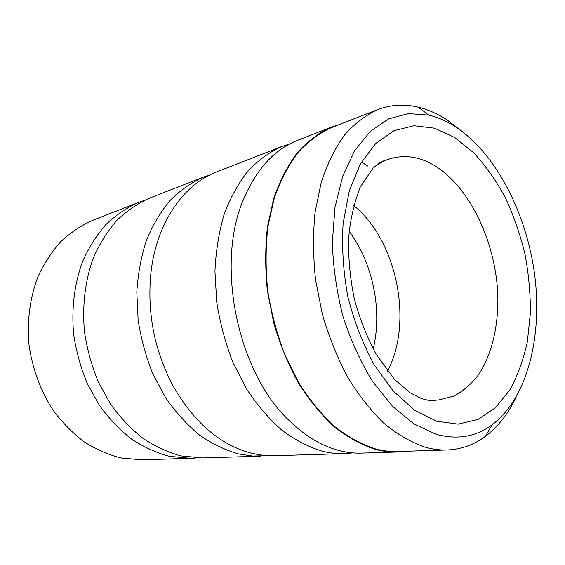 <?xml version="1.0" encoding="UTF-8"?>
<svg xmlns="http://www.w3.org/2000/svg" width="565" height="565" viewBox="0 0 565 565"><rect width="100%" height="100%" fill="white"/><g stroke="black" fill="none" stroke-linecap="round" stroke-linejoin="round"><path stroke-width="0.85" d="M461.937 131.278L446.83 119.752C437.571 113.77 428.058 109.575 418.291 107.188C404.427 103.819 390.867 104.638 377.597 109.645L331.323 127.683C319.232 133.241 308.073 141.582 297.84 152.727C288.355 165.411 280.515 180.482 274.329 197.934L267.902 226.593C265.578 247.216 265.522 268.559 267.739 290.608C271.271 312.643 276.914 333.894 284.661 354.375L298.694 382.667C309.564 399.78 321.513 414.371 334.529 426.434C347.899 436.851 361.473 444.323 375.238 448.836C382.788 450.849 390.182 451.746 397.428 451.513L447.07 449.98C461.238 449.38 474.035 444.817 485.469 436.286C498.09 426.716 508.323 413.622 516.184 397.018M377.597 109.645C365.583 115.211 354.509 123.735 344.375 135.219C334.989 148.355 327.276 164.048 321.238 182.297L315.065 212.348C312.932 234.037 313.095 256.517 315.553 279.788L322.361 314.267C328.95 336.775 337.376 357.73 347.63 377.13C358.733 395.239 370.866 410.67 384.038 423.432C397.527 434.45 411.165 442.346 424.944 447.12C432.5 449.253 439.874 450.206 447.07 449.98M361.48 162.007L367.879 166.152M397.379 452.007L361.275 453.109C354.029 453.335 346.649 452.487 339.12 450.559C322.163 446.195 305.827 436.491 290.113 421.441C237.215 373.091 214.665 262.626 244.384 197.404C257.259 168.186 274.943 149.181 297.437 140.388L331.083 127.245C318.964 132.824 307.77 141.201 297.515 152.373C288.002 165.107 280.141 180.228 273.94 197.736L267.506 226.48C265.176 247.166 265.126 268.573 267.358 290.685L273.82 323.42C280.169 344.763 288.369 364.63 298.419 383.006C309.33 400.168 321.315 414.795 334.374 426.886C347.786 437.331 361.388 444.81 375.195 449.33C382.745 451.343 390.14 452.233 397.379 452.007L405.719 451.258M352.715 452.883L344.205 453.631C336.966 453.85 329.593 453.024 322.085 451.138C308.377 446.894 294.916 439.867 281.702 430.057C268.869 418.7 257.139 404.971 246.517 388.861L232.879 362.236C225.4 342.955 220.011 322.926 216.72 302.148L214.947 271.271C215.872 251.037 218.93 232.067 224.121 214.368C230.421 197.722 238.352 183.286 247.908 171.061C258.198 160.283 269.406 152.126 281.532 146.596L289.654 143.948M344.205 453.631L271.44 455.786L262.111 455.185L252.675 453.497C221.127 445.693 194.635 423.263 173.208 386.206C154.888 351.557 147.366 314.705 150.643 275.642C155.396 224.376 182.891 184.557 216.586 171.958L281.532 146.596M267.464 455.658L252.746 456.054L238.684 453.97C225.28 450.157 212.2 443.836 199.438 435.001C187.093 424.788 175.87 412.443 165.778 397.965L152.924 374.03C145.947 356.699 141.01 338.668 138.114 319.938L136.808 292.034C137.973 273.707 141.194 256.461 146.469 240.287C152.811 225.032 160.721 211.713 170.206 200.335C180.405 190.236 191.486 182.481 203.464 177.078L210.131 174.804M260.437 456.181L202.447 457.947L181.146 455.927C168.073 452.403 155.361 446.562 143.009 438.398C131.087 428.955 120.288 417.556 110.627 404.187L98.381 382.081C91.777 366.071 87.151 349.403 84.51 332.065C82.038 305.99 85.146 280.459 93.31 258.036C99.602 243.755 107.414 231.233 116.75 220.477C126.772 210.879 137.662 203.449 149.428 198.181L203.464 177.078M196.535 457.918L190.638 458.307L169.451 456.329C156.456 452.862 143.828 447.113 131.567 439.083C119.738 429.803 109.038 418.587 99.468 405.444L87.349 383.706C80.823 367.963 76.261 351.571 73.676 334.515C71.268 308.864 74.396 283.729 82.547 261.63C88.811 247.548 96.594 235.195 105.888 224.566C115.867 215.081 126.708 207.715 138.418 202.482L143.99 200.526M138.418 202.482L92.752 220.308C81.311 225.4 70.717 232.462 60.963 241.488C51.874 251.573 44.247 263.234 38.081 276.469C29.966 297.607 26.943 320.327 28.999 344.629C32.254 368.472 40.715 391.241 53.428 410.635C62.588 422.86 72.871 433.291 84.277 441.929C96.114 449.401 108.353 454.747 120.981 457.975L141.631 459.797L190.638 458.307M435.813 434.202C456.93 440.043 475.681 436.929 492.051 424.859C527.428 398.233 542.584 336.472 534.688 275.021C526.644 213.499 496.148 153.489 455.425 126.737C446.781 121.157 437.91 117.287 428.828 115.119L408.431 113.593L388.649 118.869L370.421 131.214L354.764 150.53L342.658 176.301L334.967 207.482L332.326 242.562C333.145 267.302 336.719 291.964 343.04 316.555C350.837 340.434 360.71 362.101 372.653 381.559L392.371 406.136L413.82 423.856L435.813 434.202M339.057 124.667L331.083 127.245M349.149 231.417C372.935 263.022 382.667 310.694 373.168 349.092M353.655 205.519C396.877 240.189 413.637 322.318 387.463 371.156M454.74 137.493L473.696 152.776C485.505 165.566 495.999 180.419 505.181 197.347C513.472 215.138 520.04 233.91 524.885 253.664C528.67 273.672 530.493 293.56 530.366 313.335L527.357 341.747C523.465 359.736 517.604 375.852 509.764 390.097L495.505 407.697L478.103 419.385L458.187 424.145L436.639 421.208L414.576 410.162L393.304 391.128L374.221 364.87C362.991 344.198 354.22 321.549 347.899 296.915C343.273 271.857 341.677 247.385 343.117 223.521L349.29 190.906L360.484 163.751L375.76 143.432L393.975 130.692L413.94 125.713L434.534 128.184L454.74 137.493M382.406 161.3L389.391 158.97L380.379 162.339L373.218 167.84L360.244 187.086C353.655 204.516 349.763 222.059 348.577 239.722C348.322 258.699 350.138 277.966 354.036 297.515C358.782 316.202 366.042 334.981 375.831 353.852L394.511 379.405L409.83 392.626L421.49 398.622L428.503 400.352L438.581 399.978L453.737 396.15C463.116 391.199 471.387 384.066 478.555 374.75C491.825 354.601 498.457 326.259 497.836 295.919C496.07 242.54 469.946 186.74 434.047 165.284C419.089 156.498 404.208 154.393 389.391 158.97C383.352 160.983 377.66 164.246 372.321 168.751M492.051 424.859L485.469 436.286M428.828 115.119L418.291 107.188M438.581 399.978L431.243 400.564"/></g></svg>

